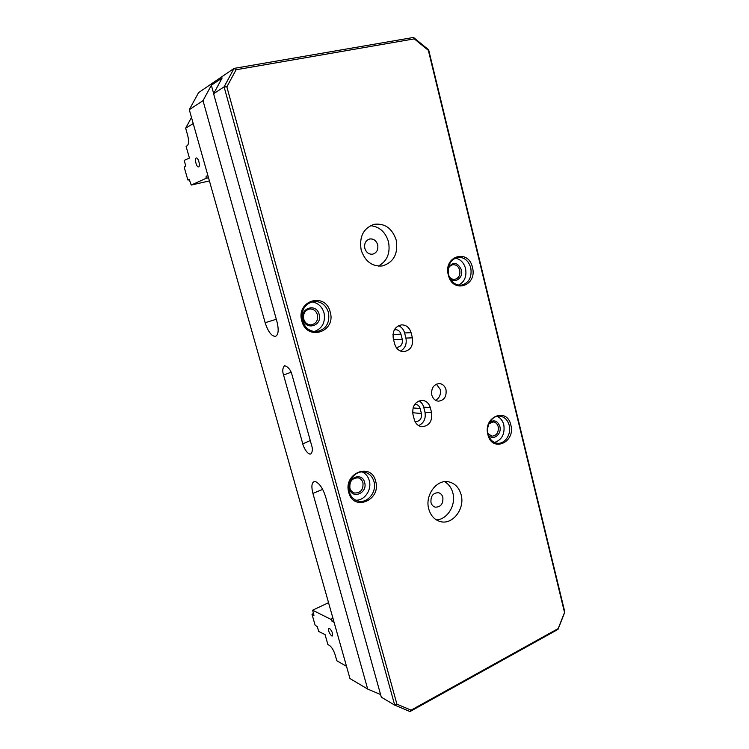 <?xml version="1.0" encoding="UTF-8"?>
<svg xmlns="http://www.w3.org/2000/svg" width="749" height="749" viewBox="0 0 749 749"><rect width="100%" height="100%" fill="white"/><g stroke="black" fill="none" stroke-linecap="round" stroke-linejoin="round"><path stroke-width="1.12" d="M431.003 502.57C431.724 505.041 433.156 506.567 435.309 507.167C440.815 507.082 443.333 503.805 442.856 497.336C442.125 494.808 440.655 493.263 438.437 492.692C432.997 492.861 430.516 496.156 431.003 502.57M461.103 494.658C465.241 508.693 452.518 525.311 440.225 521.538C434.523 519.843 430.703 515.677 428.765 509.048C424.646 495.22 436.836 478.892 448.782 481.86C454.971 483.348 459.081 487.618 461.103 494.658M444.569 481.691C448.679 484.013 451.441 487.758 452.845 492.926C456.291 504.938 447.359 519.684 436.321 519.862M396.914 704.172L411.089 710.155L558.192 628.57L564.531 612.523L428.353 50.342L414.3 38.864L236.075 69.76L226.853 86.884L396.914 704.172L394.704 705.118L224.101 86.856L213.615 93.728L222.153 77.943L211.358 85.283L203.007 100.675L189.291 109.663L198.569 92.651L234.053 68.402L413.514 37.45L428.653 49.818L564.83 612.111L557.996 629.403L409.993 711.55L394.704 705.118L381.307 697.16L325.628 496.802C322.922 488.432 319.523 483.367 315.441 481.607L314.018 481.635C311.631 482.946 311.266 486.859 312.913 493.376L367.684 689.071L380.576 694.529M364.838 248.406C366.27 252.572 368.882 254.501 372.665 254.183C376.784 252.844 378.451 249.698 377.674 244.754C376.213 240.513 373.554 238.594 369.688 238.987C365.671 240.392 364.051 243.528 364.838 248.406M361.187 250.11C365.044 261.354 372.038 266.653 382.187 265.979C393.656 262.478 398.337 253.855 396.221 240.12C392.214 228.305 384.827 223.043 374.069 224.326C363.312 228.305 359.024 236.899 361.187 250.11M378.292 266.12C387.167 261.223 390.566 253.078 388.469 241.684C385.398 231.881 379.368 226.554 370.39 225.702M431.808 395.079C432.922 398.73 435.094 400.762 438.343 401.183C444.185 400.415 446.732 396.586 446.001 389.686C444.869 385.95 442.631 383.909 439.288 383.554C433.549 384.424 431.049 388.263 431.808 395.079M435.515 400.294C439.504 398.094 441.077 394.461 440.215 389.405L436.386 384.134M375.67 481.261C381.531 500.023 353.556 512.073 348.772 492.458C342.892 473.199 371.298 461.796 375.67 481.261M349.268 491.85C350.738 496.671 353.65 499.733 357.985 501.025C367.385 503.918 377.178 491.868 373.976 481.57C372.431 476.476 369.332 473.359 364.669 472.198C355.494 469.829 346.085 481.701 349.268 491.85M330.197 312.061C336.404 331.976 306.893 341.675 301.828 320.965C295.602 300.518 325.572 291.548 330.197 312.061M302.418 320.647C304.871 327.847 309.524 331.517 316.368 331.648C325.965 329.626 330 323.231 328.483 312.464C325.918 304.927 321.012 301.257 313.784 301.444C304.637 303.822 300.845 310.217 302.418 320.647M472.441 267.412C477.675 285.959 452.565 294.207 448.314 274.986C443.071 255.989 468.546 248.368 472.441 267.412M448.614 274.761C450.87 281.849 455.074 285.322 461.225 285.191C468.902 283.103 472.095 277.308 470.784 267.805C468.49 260.512 464.146 257.038 457.761 257.375C450.336 259.66 447.284 265.455 448.614 274.761M510.837 425.02C515.808 442.556 491.896 452.855 487.871 434.57C482.89 416.603 507.139 406.876 510.837 425.02M488.105 434.102C489.621 439.373 492.636 442.416 497.139 443.211C504.77 444.485 511.661 434.177 509.208 425.329C507.644 419.88 504.517 416.809 499.808 416.126C492.346 415.152 485.652 425.338 488.105 434.102M364.632 482.459C367.956 493.085 352.086 499.789 349.437 488.751C346.113 477.965 362.113 471.467 364.632 482.459M349.914 488.161C350.701 490.735 352.264 492.355 354.595 493.02C360.69 493.029 363.48 489.612 362.956 482.759C362.151 480.109 360.541 478.471 358.116 477.843C352.105 477.946 349.371 481.382 349.914 488.161M489.612 422.333C494.265 419.506 497.673 420.882 499.845 426.453C502.139 434.326 492.842 441.348 488.357 435.019M487.974 433.531L491.887 436.18C496.653 435.684 498.768 432.538 498.225 426.752C497.402 423.906 495.763 422.296 493.301 421.921L488.947 423.709M448.501 267.14C453.538 261.523 457.836 262.422 461.384 269.827C463.668 277.692 454.886 284.171 449.896 278.207M449.119 276.409C450.608 278.572 452.48 279.555 454.746 279.368C458.772 278.244 460.438 275.192 459.746 270.22C458.538 266.401 456.263 264.575 452.92 264.734C450.673 265.146 449.1 266.597 448.192 269.078M319.149 314.383C322.66 325.675 305.929 331.049 303.12 319.402C299.6 307.951 316.481 302.802 319.149 314.383M303.701 319.093C305.012 322.922 307.493 324.851 311.153 324.888C316.153 323.774 318.259 320.413 317.445 314.786C316.106 310.863 313.55 308.934 309.786 308.991C304.909 310.198 302.877 313.569 303.701 319.093M458.585 285.116C464.558 281.924 466.88 276.39 465.55 268.526C463.828 262.571 460.382 259.107 455.223 258.143M494.509 442.462C501.924 439.878 505.023 433.989 503.805 424.805C502.691 420.638 500.454 417.811 497.093 416.313M355.738 500.173C364.491 500.838 372.066 489.734 369.266 480.54C368.087 476.467 365.765 473.611 362.291 471.964M314.168 331.573C322.323 328.549 325.618 322.304 324.027 312.857C321.939 306.35 317.801 302.699 311.621 301.894M412.952 414.394C412.053 405.958 415.208 401.277 422.408 400.35C426.359 400.865 428.999 403.299 430.319 407.681L431.611 412.727C432.473 421.331 429.205 426.003 421.818 426.724C418.064 426.097 415.555 423.691 414.272 419.487L412.952 414.394M412.418 337.846L411.089 332.678C409.469 327.575 406.323 324.963 401.661 324.86C395.069 326.321 392.289 330.936 393.319 338.717L394.667 343.941C396.23 348.847 399.245 351.44 403.692 351.702C410.508 350.429 413.411 345.813 412.418 337.846L405.911 338.071L404.591 332.949C403.58 329.373 401.539 326.967 398.468 325.712M414.974 421.444L415.779 421.603C420.039 421.172 421.921 418.476 421.415 413.523L420.123 408.523C419.365 406.014 417.848 404.6 415.573 404.301L414.731 404.31M394.292 329.906L395.519 329.682C398.196 329.757 400.013 331.255 400.949 334.185L402.269 339.316C402.85 343.894 401.174 346.553 397.251 347.311L396.043 347.171M203.007 100.675L265.146 322.707C268.123 331.807 271.578 336.357 275.51 336.357C278.45 334.775 278.946 329.916 276.999 321.789L213.615 93.728M189.291 109.663L349.97 678.547L367.684 689.071M311.621 445.412C312.848 449.044 312.567 451.9 310.779 453.988C307.567 455.046 303.317 446.881 302.783 443.876L283.571 375.071C282.223 371.111 282.56 367.965 284.564 365.643C288.384 366.916 290.921 370.165 292.166 375.38L311.621 445.412M226.853 86.884L224.101 86.856L234.053 68.402L236.075 69.76M428.653 49.818L428.353 50.342M414.3 38.864L413.514 37.45M557.996 629.403L558.192 628.57M409.993 711.55L411.089 710.155M400.462 351.056C405.162 348.379 406.979 344.044 405.911 338.071M419.066 400.855C421.359 402.185 422.904 404.282 423.691 407.147L424.973 412.137C426.022 418.607 423.897 423.101 418.607 425.61M211.358 85.283L213.68 93.616M198.672 166.858C200.582 166.184 198.232 157.327 196.313 158.02L196.172 158.076C194.281 158.816 196.631 167.598 198.541 166.905L198.672 166.858M189.591 179.367L187.83 179.919L184.188 167.205L185.771 165.969L184.17 160.37L189.431 158.086L186.089 146.364L187.241 145.718C188.851 144.201 188.991 140.718 187.653 135.269L185.649 128.201L191.491 117.453M189.235 179.451L191.22 185.059L209.42 180.921M207.885 175.491L206.172 176.277L206.059 178.328L191.22 185.059M193.214 123.566L185.649 128.201M208.531 177.766L206.059 178.328M189.684 179.676L187.933 180.069M207.988 175.875L206.172 176.277M331.657 635.901L332.294 635.995C333.062 633.701 332.144 631.164 329.523 628.383L328.905 628.299C328.128 630.574 329.045 633.111 331.657 635.901M346.525 666.329L336.825 660.758L335.14 654.823C333.633 650.188 331.695 647.033 329.345 645.348L327.884 644.543L325.047 634.572L318.7 631.473L317.333 626.679L315.132 625.237L311.996 614.274L313.55 613.44M328.549 602.692L312.623 610.201L313.981 615.36L312.024 614.161M334.082 622.288L331.985 621.23L330.805 619.32L312.623 610.201M330.805 619.32L332.949 618.29M331.985 621.23L333.567 620.462M322.669 489.397L312.913 493.376M413.027 407.933L420.123 408.523M412.643 412.727L421.415 413.523M393.543 339.587L402.269 339.316M392.963 334.503L400.949 334.185M302.783 443.876L310.273 440.543M283.571 375.071L291.052 372.225M404.591 332.949L411.089 332.678M423.691 407.147L430.319 407.681M424.973 412.137L431.611 412.727M276.297 319.271L265.146 322.707"/></g></svg>
